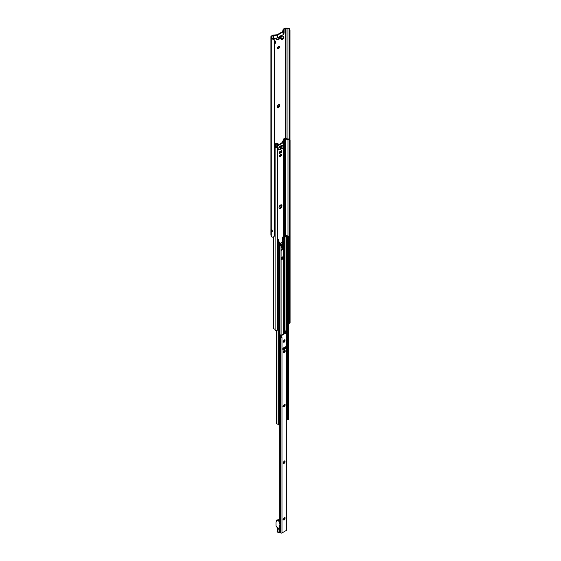 <?xml version="1.0" encoding="UTF-8"?>
<svg xmlns="http://www.w3.org/2000/svg" width="561" height="561" viewBox="0 0 561 561"><rect width="100%" height="100%" fill="white"/><g stroke="black" fill="none" stroke-linecap="round" stroke-linejoin="round"><path stroke-width="0.84" d="M278.565 104.746L279.602 104.837L279.602 106.218A1.69 0.975 -60 0 1 278.565 107.509A1.69 0.975 -60 0 1 277.527 107.417A1.69 0.975 -60 0 1 277.365 106.821A1.69 0.975 -60 0 1 277.527 106.036A1.69 0.975 -60 0 1 278.565 104.746A1.69 0.975 -60 0 1 279.602 104.837A1.69 0.975 -60 0 1 279.602 106.218L278.565 107.509L277.527 107.417L277.429 106.197M279.154 105.741L279.055 105.685A0.617 0.358 -60 0 1 278.999 105.664L279.602 106.218M278.593 104.746L279.602 104.837M278.565 107.509L277.527 107.417M277.422 106.948A0.617 0.358 -60 0 1 277.807 106.934M278.123 107.186L278.256 106.927A0.617 0.358 -60 0 1 278.873 106.162L279.112 105.734M278.999 105.664A0.617 0.358 -60 0 1 279.055 104.865L279.076 104.83M274.371 41.318A1.69 0.975 -60 0 1 274.638 41.128A1.69 0.975 -60 0 1 275.675 41.219A1.69 0.975 -60 0 1 275.675 42.601L274.301 43.716L274.638 43.891A1.69 0.975 -60 0 1 274.371 44.01M274.638 41.128L275.675 41.219L275.675 42.601A1.69 0.975 -60 0 1 274.638 43.891M275.227 42.124L275.128 42.068A0.617 0.358 -60 0 1 275.072 42.047L275.675 42.601M274.673 41.128L275.675 41.219M274.371 43.113A0.617 0.358 -60 0 1 274.946 42.545L275.185 42.117M275.072 42.047A0.617 0.358 -60 0 1 275.128 41.248L275.156 41.212M283.915 37.131L283.915 37.699A1.038 0.603 180 0 1 283.607 38.127L282.506 38.765A1.038 0.603 180 0 1 281.033 38.765L280.542 38.478L280.542 37.91L281.033 38.197A1.038 0.603 0 0 0 282.506 38.197L283.607 37.559A1.038 0.603 0 0 0 283.915 37.131A1.038 0.603 0 0 0 283.607 36.71L283.116 36.423A1.69 0.975 -60 0 1 283.494 36.64M283.473 38.204A1.69 0.975 -60 0 1 282.492 39.354A1.69 0.975 -60 0 1 281.454 39.263L281.356 38.863M282.449 38.793L282.492 39.354L281.454 39.263A1.69 0.975 -60 0 1 281.306 38.877M282.492 39.354L281.454 39.263M289.574 28.786L289.876 31.444L289.076 29.074L289.574 28.786A2.342 1.353 180 0 0 288.074 28.239L286.194 28.05A1.648 0.954 180 0 0 284.743 28.316L283.593 28.976A1.732 1.003 0 0 0 283.102 29.544L284.083 29.263A1.038 0.603 0 0 0 283.789 29.6L283.277 31.682A0.694 0.4 180 0 1 283.081 31.907L277.632 35.055A0.694 0.4 180 0 1 277.239 35.168L273.635 35.469A1.038 0.603 0 0 0 273.046 35.638L274.105 35.02L273.537 35.07A1.732 1.003 0 0 0 272.555 35.357L271.405 36.016A1.648 0.954 180 0 0 270.921 36.689A1.648 0.954 180 0 0 270.942 36.858L271.279 37.938A2.342 1.353 180 0 0 272.218 38.807L274.02 38.912L274.371 40.399L272.218 38.807M289.259 139.198L289.076 29.074A1.648 0.954 0 0 0 287.954 28.639L285.991 28.436A0.778 0.449 0 0 0 285.297 28.562L283.025 29.873L282.569 31.64L277.162 34.761L274.105 35.02L271.826 36.339A0.778 0.449 0 0 0 271.615 36.738L271.959 37.875A1.648 0.954 0 0 0 272.716 38.52M278.943 37.138A0.87 0.498 -120 0 0 279.371 37.594L280.542 38.267M284.083 29.263L284.083 32.096A1.038 0.603 0 0 0 283.789 32.433L283.277 34.516A0.694 0.4 180 0 1 283.081 34.747L281.496 35.659M280.97 36.107L281.636 36.605C282.029 37.328 281.482 37.349 279.988 36.668L280.844 35.897M280.542 37.91L279.252 36.816L277.632 37.889A0.694 0.4 180 0 1 277.239 38.008L273.635 38.302A1.038 0.603 0 0 0 273.046 38.471L273.046 35.638M280.914 35.855L281.461 35.539L283.116 36.423M276.755 39.621A2.083 1.199 120 0 0 277.52 39.424L278.628 38.793A2.083 1.199 120 0 0 279.637 37.741M280.128 38.029A2.083 1.199 -60 0 1 279.119 39.074L278.011 39.712A2.083 1.199 -60 0 1 276.973 39.817A2.083 1.199 -60 0 1 276.538 38.863L276.538 38.155A0.694 0.4 120 0 0 276.531 38.064M284.083 32.096L284.083 33.232L283.515 33.562M284.083 33.232L283.656 32.98M275.577 38.141L274.063 39.018M273.488 38.779L274.434 38.232M277.667 48.449A1.388 0.799 120 0 0 278.768 47.587A1.388 0.799 120 0 0 278.971 46.205M277.583 48.036A1.388 0.799 -60 0 1 278.186 46.64A1.388 0.799 -60 0 1 279.259 46.268A1.388 0.799 -60 0 1 279.259 47.867A1.388 0.799 -60 0 1 277.87 48.674A1.388 0.799 -60 0 1 277.583 48.036M272.373 231.42C272.043 229.421 271.776 229.267 271.573 230.957L272.373 231.42A2.342 1.353 180 0 1 271.573 230.957M270.942 234.891A1.648 0.954 0 0 0 270.921 235.052A1.648 0.954 0 0 0 270.942 235.22L271.279 236.307A2.342 1.353 0 0 0 272.218 237.17L273.516 237.008L274.371 235.929L274.371 40.399M274.371 235.929L274.02 236.7M289.876 139.619L289.876 31.444M280.198 156.07L280.381 154.38M280.381 152.41L280.64 151.498L280.612 152.276M279.462 206.132L279.96 205.845M281.313 151.154L280.809 152.038M280.563 154.268L280.563 155.656M279.196 208.229L280.381 207.787M280.248 205.2L280.248 205.782M280.149 205.95L279.308 206.434M274.371 152.683A0.87 0.435 65.9 0 1 274.848 153.742L275.051 153.651A0.87 0.435 -114.1 0 0 274.518 152.543L274.371 152.613M274.757 157.178A0.87 0.435 -114.1 0 0 274.876 157.164A0.87 0.435 -114.1 0 0 275.051 156.764L275.051 153.651M275.051 156.764L274.848 153.742M274.848 156.856A0.87 0.435 65.9 0 1 274.673 157.255A0.87 0.435 65.9 0 1 274.371 157.206M274.371 157.781A0.87 0.435 65.9 0 1 274.848 158.84L275.051 158.749A0.87 0.435 -114.1 0 0 274.518 157.648L274.371 157.711M274.757 162.283A0.87 0.435 -114.1 0 0 274.876 162.262A0.87 0.435 -114.1 0 0 275.051 161.87L275.051 158.749M275.051 161.87L274.848 158.84M274.848 161.961A0.87 0.435 65.9 0 1 274.673 162.353A0.87 0.435 65.9 0 1 274.371 162.311M274.371 162.886A0.87 0.435 65.9 0 1 274.848 163.945L275.051 163.854A0.87 0.435 -114.1 0 0 274.518 162.746L274.371 162.816M274.757 167.381A0.87 0.435 -114.1 0 0 274.876 167.367A0.87 0.435 -114.1 0 0 275.051 166.968L275.051 163.854M275.051 166.968L274.848 163.945M274.848 167.059A0.87 0.435 65.9 0 1 274.673 167.459A0.87 0.435 65.9 0 1 274.371 167.409M274.371 167.984A0.87 0.435 65.9 0 1 274.848 169.043L275.051 168.952A0.87 0.435 -114.1 0 0 274.518 167.844L274.371 167.914M274.757 172.486A0.87 0.435 -114.1 0 0 274.876 172.465A0.87 0.435 -114.1 0 0 275.051 172.066L275.051 168.952M275.051 172.066L274.848 169.043M274.848 172.164A0.87 0.435 65.9 0 1 274.673 172.557A0.87 0.435 65.9 0 1 274.371 172.508M274.371 173.083A0.87 0.435 65.9 0 1 274.848 174.141L275.051 174.05A0.87 0.435 -114.1 0 0 274.518 172.949L274.371 173.012M274.757 177.585A0.87 0.435 -114.1 0 0 274.876 177.564A0.87 0.435 -114.1 0 0 275.051 177.171L275.051 174.05M275.051 177.171L274.848 174.141M274.848 177.262A0.87 0.435 65.9 0 1 274.673 177.655A0.87 0.435 65.9 0 1 274.371 177.613M274.371 178.188A0.87 0.435 65.9 0 1 274.848 179.247L275.051 179.155A0.87 0.435 -114.1 0 0 274.518 178.047L274.371 178.118M274.757 182.683A0.87 0.435 -114.1 0 0 274.876 182.669A0.87 0.435 -114.1 0 0 275.051 182.269L275.051 179.155M275.051 182.269L274.848 179.247M274.848 182.36A0.87 0.435 65.9 0 1 274.673 182.76A0.87 0.435 65.9 0 1 274.371 182.711M274.371 183.286A0.87 0.435 65.9 0 1 274.848 184.345L275.051 184.253A0.87 0.435 -114.1 0 0 274.518 183.152L274.371 183.216M274.757 187.788A0.87 0.435 -114.1 0 0 274.876 187.767A0.87 0.435 -114.1 0 0 275.051 187.374L275.051 184.253M275.051 187.374L274.848 184.345M274.848 187.465A0.87 0.435 65.9 0 1 274.673 187.858A0.87 0.435 65.9 0 1 274.371 187.816M274.371 188.384A0.87 0.435 65.9 0 1 274.848 189.45L275.051 189.352A0.87 0.435 -114.1 0 0 274.518 188.251L274.371 188.321M274.757 192.886A0.87 0.435 -114.1 0 0 274.876 192.865A0.87 0.435 -114.1 0 0 275.051 192.472L275.051 189.352M275.051 192.472L274.848 189.45M274.848 192.563A0.87 0.435 65.9 0 1 274.673 192.963A0.87 0.435 65.9 0 1 274.371 192.914M274.371 193.489A0.87 0.435 65.9 0 1 274.848 194.548L275.051 194.457A0.87 0.435 -114.1 0 0 274.518 193.349L274.371 193.419M274.757 197.991A0.87 0.435 -114.1 0 0 274.876 197.97A0.87 0.435 -114.1 0 0 275.051 197.57L275.051 194.457M275.051 197.57L274.848 194.548M274.848 197.661A0.87 0.435 65.9 0 1 274.673 198.061A0.87 0.435 65.9 0 1 274.371 198.012M274.371 198.587A0.87 0.435 65.9 0 1 274.848 199.646L275.051 199.555A0.87 0.435 -114.1 0 0 274.518 198.454L274.371 198.517M274.757 203.089A0.87 0.435 -114.1 0 0 274.876 203.068A0.87 0.435 -114.1 0 0 275.051 202.675L275.051 199.555M275.051 202.675L274.848 199.646M274.848 202.766A0.87 0.435 65.9 0 1 274.673 203.159A0.87 0.435 65.9 0 1 274.371 203.117M274.371 203.692A0.87 0.435 65.9 0 1 274.848 204.751L275.051 204.66A0.87 0.435 -114.1 0 0 274.518 203.552L274.371 203.622M274.757 208.187A0.87 0.435 -114.1 0 0 274.876 208.173A0.87 0.435 -114.1 0 0 275.051 207.773L275.051 204.66M275.051 207.773L274.848 204.751M274.848 207.865A0.87 0.435 65.9 0 1 274.673 208.264A0.87 0.435 65.9 0 1 274.371 208.215M274.371 208.79A0.87 0.435 65.9 0 1 274.848 209.849L275.051 209.758A0.87 0.435 -114.1 0 0 274.518 208.65L274.371 208.72M274.757 213.292A0.87 0.435 -114.1 0 0 274.876 213.271A0.87 0.435 -114.1 0 0 275.051 212.878L275.051 209.758M275.051 212.878L274.848 209.849M274.848 212.97A0.87 0.435 65.9 0 1 274.673 213.362A0.87 0.435 65.9 0 1 274.371 213.313M274.371 213.888A0.87 0.435 65.9 0 1 274.848 214.954L275.051 214.856A0.87 0.435 -114.1 0 0 274.518 213.755L274.371 213.818M274.757 218.39A0.87 0.435 -114.1 0 0 274.876 218.369A0.87 0.435 -114.1 0 0 275.051 217.977L275.051 214.856M275.051 217.977L274.848 214.954M274.848 218.068A0.87 0.435 65.9 0 1 274.673 218.46A0.87 0.435 65.9 0 1 274.371 218.418M274.371 218.993A0.87 0.435 65.9 0 1 274.848 220.052L275.051 219.961A0.87 0.435 -114.1 0 0 274.518 218.853L274.371 218.923M274.757 223.488A0.87 0.435 -114.1 0 0 274.876 223.474A0.87 0.435 -114.1 0 0 275.051 223.075L275.051 219.961M275.051 223.075L274.848 220.052M274.848 223.166A0.87 0.435 65.9 0 1 274.673 223.566A0.87 0.435 65.9 0 1 274.371 223.516M274.371 224.091A0.87 0.435 65.9 0 1 274.848 225.15L275.051 225.059A0.87 0.435 -114.1 0 0 274.518 223.958L274.371 224.021M274.757 228.593A0.87 0.435 -114.1 0 0 274.876 228.572A0.87 0.435 -114.1 0 0 275.051 228.18L274.848 225.15M275.051 228.18L275.051 225.059M274.848 228.271A0.87 0.435 65.9 0 1 274.673 228.664A0.87 0.435 65.9 0 1 274.371 228.622M274.371 229.19A0.87 0.435 65.9 0 1 274.848 230.255L275.051 230.164A0.87 0.435 -114.1 0 0 274.518 229.056L274.371 229.126M274.757 233.692A0.87 0.435 -114.1 0 0 274.876 233.678A0.87 0.435 -114.1 0 0 275.051 233.278L274.848 230.255M275.051 233.278L275.051 230.164M274.848 233.369A0.87 0.435 65.9 0 1 274.673 233.769A0.87 0.435 65.9 0 1 274.371 233.72M279.238 208.299A2.083 1.199 120 0 0 281.005 207.002A2.083 1.199 120 0 0 281.243 204.821M279.041 207.57A2.083 1.199 -60 0 1 279.953 205.473A2.083 1.199 -60 0 1 281.559 204.912A2.083 1.199 -60 0 1 281.559 207.318A2.083 1.199 -60 0 1 279.476 208.524A2.083 1.199 -60 0 1 279.041 207.57M274.371 144.31L274.82 144.051A1.564 0.905 180 0 1 275.521 143.819L276.811 143.616A1.304 0.75 180 0 1 278.067 143.812L278.747 144.205L278.747 145.341L278.193 145.657L278.193 144.528L276.952 144.058A1.564 0.905 180 0 1 276.797 144.086L275.724 144.254A0.778 0.449 0 0 0 275.374 144.366L274.371 144.948M278.193 145.657L276.952 145.194L276.952 144.058M278.747 144.205L278.193 144.528M283.13 141.106A1.304 0.75 180 0 0 283.081 141.295A1.304 0.75 180 0 0 283.249 141.667A1.304 0.75 0 0 0 283.466 141.828L284.7 141.905L284.7 140.769L284.147 141.091L283.466 140.692A1.304 0.75 180 0 1 283.081 140.166A1.304 0.75 180 0 1 283.13 139.97L283.473 139.226A1.564 0.905 180 0 1 283.873 138.819L285.318 137.992L286.166 138.153A1.683 0.975 0 0 0 287.947 138.981A1.992 1.15 180 0 1 290.079 140.131A1.992 1.15 180 0 1 290.072 140.229L289.287 140.257A1.213 0.701 0 0 0 289.301 140.131A1.213 0.701 0 0 0 288.003 139.43A2.461 1.424 180 0 1 285.563 138.567L284.427 139.142A0.778 0.449 0 0 0 284.224 139.345L283.936 139.962A1.564 0.905 180 0 1 283.887 140.054L284.7 140.769M284.147 142.221L284.147 141.091M274.371 145.019L274.378 145.019A2.461 1.424 180 0 1 275.886 146.33A2.461 1.424 180 0 1 275.879 146.435A1.213 0.701 0 0 0 275.872 146.484A1.213 0.701 0 0 0 277.309 147.171L277.267 147.627A1.992 1.15 180 0 1 275.1 146.484A1.992 1.15 180 0 1 275.1 146.4A1.683 0.975 0 0 0 275.107 146.33A1.683 0.975 0 0 0 274.371 145.53M281.313 148.448L279.35 147.529A0.954 0.554 60 0 1 279.224 147.445L279.224 146.68L281.496 147.915L281.313 148.665A0.87 0.498 180 0 0 282.541 148.665L283.887 147.88A0.87 0.498 180 0 0 284.147 147.529L284.147 146.891A0.87 0.498 0 0 0 283.887 146.533L282.232 145.79L283.095 145.509L283.095 146.288M281.18 145.839L281.839 146.344C282.52 147.22 281.945 147.255 280.1 146.456L281.033 145.636M283.249 141.667L282.66 142.431A0.694 0.4 -60 0 1 282.169 143.279L278.859 145.194A0.694 0.4 -60 0 1 278.747 145.243M279.532 155.993A1.388 0.799 -60 0 1 280.142 154.598A1.388 0.799 -60 0 1 281.208 154.226A1.388 0.799 -60 0 1 281.208 155.832A1.388 0.799 -60 0 1 279.82 156.631A1.388 0.799 -60 0 1 279.532 155.993M281.377 152.473L279.659 153.462L279.168 153.181L279.168 152.024A0.954 0.554 60 0 1 279.168 152.045L281.867 150.467L281.867 151.617L281.313 151.302A0.694 0.4 -60 0 1 280.823 152.15L281.377 152.473A0.694 0.4 120 0 0 281.867 151.617M279.168 153.181A0.694 0.4 120 0 0 279.659 153.462M281.496 148.742A0.87 0.498 -60 0 1 281.187 149.016L279.841 149.794A0.87 0.498 -60 0 1 279.406 149.836A0.87 0.498 -60 0 1 279.224 149.443L277.94 150.187L277.94 148.483L279.224 147.445M282.414 145.685L281.804 145.194L281.061 145.622M279.841 147.809L279.841 147.171M280.023 147.704L280.023 147.066M281.313 148.027A0.87 0.498 0 0 0 282.541 148.027L282.541 148.665M282.541 148.027L283.887 147.248A0.87 0.498 0 0 0 284.147 146.891M277.94 149.549L278.677 149.121L279.224 149.443M279.231 149.506A0.87 0.498 120 0 0 279.287 149.478L280.64 148.7A0.87 0.498 120 0 0 281.04 148.293M278.747 144.619L281.622 142.957A0.694 0.4 120 0 0 282.113 142.108L282.113 141.681L282.66 142.003M282.113 141.681L282.982 141.183A0.778 0.449 -0 0 0 283.081 141.113M279.602 156.372A1.388 0.799 120 0 0 280.654 155.509A1.388 0.799 120 0 0 280.879 154.163M279.168 153.111L280.823 152.15M279.168 152.347L281.664 150.909A0.954 0.554 -120 0 0 281.867 150.467M275.1 146.561L275.1 329.889A1.992 1.15 180 0 0 275.1 329.966A1.992 1.15 180 0 0 275.542 330.688L276.601 330.667L277.267 329.7L277.267 147.627M277.267 329.7L276.896 330.443M277.309 330.254L276.601 330.667M288.571 322.975A1.213 0.701 0 0 1 288.789 323.045L289.287 323.346L289.918 322.393L289.918 140.32M289.918 322.393L290.023 322.919L289.308 323.332L289.287 321.348M289.287 318.788L289.287 316.811M289.287 314.251L289.287 312.274M289.287 309.721L289.287 307.744M289.287 305.184L289.287 303.206M289.287 300.647L289.287 298.676M289.287 296.117L289.287 294.139M289.287 291.58L289.287 289.609M289.287 287.05L289.287 285.072M289.287 282.513L289.287 280.542M289.287 277.983L289.287 276.005M289.287 273.445L289.287 271.468M289.287 268.915L289.287 266.938M289.287 264.378L289.287 262.401M289.287 259.841L289.287 257.871M289.287 255.311L289.287 253.334M289.287 250.774L289.287 248.804M289.287 246.244L289.287 244.266M289.287 241.707L289.287 239.729M289.287 237.177L289.287 140.257M290.072 322.302L290.072 140.229M277.422 329.602L277.422 147.536M275.1 329.714A1.683 0.975 0 0 0 273.663 328.858L273.235 328.571L273.235 237.142M282.26 247.555L282.386 247.625A0.975 0.561 120 0 0 282.26 248.151L282.141 248.93L282.141 248.081A0.975 0.561 -60 0 1 282.26 247.555L282.372 246.272M282.625 249.14L282.625 246.721L282.386 247.625M282.4 246.819L282.604 249.154M282.702 242.492L282.702 237.1L282.828 242.408M278.775 241.868L278.775 239.505L277.422 240.15M282.702 237.1L284.813 235.978A0.694 0.4 0 0 0 285.542 235.585L286.306 235.304L288.564 236.532A0.87 0.54 55.6 0 1 289.231 237.569L289.343 237.492A0.87 0.54 -124.4 0 0 288.677 236.462M281.615 257.59L282.064 257.443L282.064 258.579M281.966 258.747L281.278 259.147M278.775 239.505L277.422 240.29M288.564 236.532L285.717 235.571A0.87 0.498 180 0 1 285.717 235.606A0.87 0.498 180 0 1 285.654 235.788L285.654 235.76A0.87 0.498 180 0 1 284.799 236.076L282.828 237.17M281.945 258.509L281.945 257.401M281.236 259.028L281.846 258.677M289.104 239.898A0.87 0.54 -124.4 0 0 289.343 239.47L289.231 237.569M289.343 239.47L289.343 237.492M289.231 239.547A0.87 0.54 55.6 0 1 288.571 239.94M277.492 242.913A0.87 0.456 64.1 0 1 278.053 244.007L278.186 243.944A0.87 0.456 -115.9 0 0 277.625 242.85L277.422 242.871M277.933 246.342A0.87 0.456 -115.9 0 0 278.004 246.321A0.87 0.456 -115.9 0 0 278.186 245.928L278.053 244.007M278.186 245.928L278.186 243.944M277.422 246.265L277.492 246.314A0.87 0.456 64.1 0 0 277.87 246.391L278.004 246.321M278.053 245.991A0.87 0.456 64.1 0 1 277.87 246.391M288.571 241.076A0.87 0.54 55.6 0 1 289.231 242.1L289.343 242.022A0.87 0.54 -124.4 0 0 288.677 240.992L288.571 241.062M289.104 244.435A0.87 0.54 -124.4 0 0 289.343 244.007L289.343 242.022M289.343 244.007L289.231 242.1M289.231 244.084A0.87 0.54 55.6 0 1 288.571 244.477M277.492 247.45A0.87 0.456 64.1 0 1 278.053 248.544L278.186 248.474A0.87 0.456 -115.9 0 0 277.625 247.387L277.422 247.401M277.933 250.879A0.87 0.456 -115.9 0 0 278.004 250.858A0.87 0.456 -115.9 0 0 278.186 250.458L278.186 248.474M278.186 250.458L278.053 250.522A0.87 0.456 64.1 0 1 277.87 250.921A0.87 0.456 64.1 0 1 277.492 250.851L277.422 250.802M288.571 245.606A0.87 0.54 55.6 0 1 289.231 246.637L289.343 246.56A0.87 0.54 -124.4 0 0 288.677 245.529L288.571 245.599M289.104 248.965A0.87 0.54 -124.4 0 0 289.343 248.544L289.343 246.56M289.343 248.544L289.231 246.637M289.231 248.614A0.87 0.54 55.6 0 1 288.571 249.007M277.492 251.98A0.87 0.456 64.1 0 1 278.053 253.074L278.186 253.011A0.87 0.456 -115.9 0 0 277.625 251.917L277.422 251.938M277.933 255.416A0.87 0.456 -115.9 0 0 278.004 255.388A0.87 0.456 -115.9 0 0 278.186 254.996L278.186 253.011M278.186 254.996L278.053 255.059A0.87 0.456 64.1 0 1 277.87 255.458A0.87 0.456 64.1 0 1 277.492 255.381L277.422 255.339M288.571 250.143A0.87 0.54 55.6 0 1 289.231 251.167L289.343 251.09A0.87 0.54 -124.4 0 0 288.677 250.059L288.571 250.129M289.104 253.502A0.87 0.54 -124.4 0 0 289.343 253.074L289.343 251.09M289.343 253.074L289.231 251.167M289.231 253.151A0.87 0.54 55.6 0 1 288.571 253.544M277.492 256.517A0.87 0.456 64.1 0 1 278.053 257.611L278.186 257.541A0.87 0.456 -115.9 0 0 277.625 256.454L277.422 256.468M277.933 259.946A0.87 0.456 -115.9 0 0 278.004 259.925A0.87 0.456 -115.9 0 0 278.186 259.526L278.186 257.541M278.186 259.526L278.053 259.596A0.87 0.456 64.1 0 1 277.87 259.988A0.87 0.456 64.1 0 1 277.492 259.918L277.422 259.869M288.571 254.673A0.87 0.54 55.6 0 1 289.231 255.704L289.343 255.627A0.87 0.54 -124.4 0 0 288.677 254.596L288.571 254.666M289.104 258.032A0.87 0.54 -124.4 0 0 289.343 257.611L289.343 255.627M289.343 257.611L289.231 255.704M289.231 257.688A0.87 0.54 55.6 0 1 288.571 258.074M277.492 261.054A0.87 0.456 64.1 0 1 278.053 262.141L278.186 262.078A0.87 0.456 -115.9 0 0 277.625 260.984L277.422 261.005M277.933 264.483A0.87 0.456 -115.9 0 0 278.004 264.462A0.87 0.456 -115.9 0 0 278.186 264.063L278.186 262.078M278.186 264.063L278.053 264.126A0.87 0.456 64.1 0 1 277.87 264.526A0.87 0.456 64.1 0 1 277.492 264.455L277.422 264.406M288.571 259.21A0.87 0.54 55.6 0 1 289.231 260.234L289.343 260.157A0.87 0.54 -124.4 0 0 288.677 259.126L288.571 259.196M289.104 262.569A0.87 0.54 -124.4 0 0 289.343 262.141L289.343 260.157M289.343 262.141L289.231 260.234M289.231 262.218A0.87 0.54 55.6 0 1 288.571 262.611M277.492 265.584A0.87 0.456 64.1 0 1 278.053 266.678L278.186 266.615A0.87 0.456 -115.9 0 0 277.625 265.521L277.422 265.535M277.933 269.014A0.87 0.456 -115.9 0 0 278.004 268.992A0.87 0.456 -115.9 0 0 278.186 268.593L278.186 266.615M278.186 268.593L278.053 268.663A0.87 0.456 64.1 0 1 277.87 269.056A0.87 0.456 64.1 0 1 277.492 268.985L277.422 268.936M288.571 263.74A0.87 0.54 55.6 0 1 289.231 264.771L289.343 264.694A0.87 0.54 -124.4 0 0 288.677 263.663L288.571 263.733M289.104 267.106A0.87 0.54 -124.4 0 0 289.343 266.678L289.343 264.694M289.343 266.678L289.231 264.771M289.231 266.755A0.87 0.54 55.6 0 1 288.571 267.141M277.492 270.122A0.87 0.456 64.1 0 1 278.053 271.208L278.186 271.145A0.87 0.456 -115.9 0 0 277.625 270.058L277.422 270.072M277.933 273.551A0.87 0.456 -115.9 0 0 278.004 273.53A0.87 0.456 -115.9 0 0 278.186 273.13L278.186 271.145M278.186 273.13L278.053 273.193A0.87 0.456 64.1 0 1 277.87 273.593A0.87 0.456 64.1 0 1 277.492 273.523L277.422 273.473M288.571 268.277A0.87 0.54 55.6 0 1 289.231 269.301L289.343 269.231A0.87 0.54 -124.4 0 0 288.677 268.193L288.571 268.27M289.104 271.636A0.87 0.54 -124.4 0 0 289.343 271.208L289.343 269.231M289.343 271.208L289.231 269.301M289.231 271.286A0.87 0.54 55.6 0 1 288.571 271.678M277.492 274.652A0.87 0.456 64.1 0 1 278.053 275.746L278.186 275.682A0.87 0.456 -115.9 0 0 277.625 274.588L277.422 274.602M277.933 278.081A0.87 0.456 -115.9 0 0 278.004 278.06A0.87 0.456 -115.9 0 0 278.186 277.667L278.186 275.682M278.186 277.667L278.053 277.73A0.87 0.456 64.1 0 1 277.87 278.123A0.87 0.456 64.1 0 1 277.492 278.053L277.422 278.004M288.571 272.814A0.87 0.54 55.6 0 1 289.231 273.838L289.343 273.761A0.87 0.54 -124.4 0 0 288.677 272.73L288.571 272.8M289.104 276.173A0.87 0.54 -124.4 0 0 289.343 275.746L289.343 273.761M289.343 275.746L289.231 273.838M289.231 275.823A0.87 0.54 55.6 0 1 288.571 276.208M277.492 279.189A0.87 0.456 64.1 0 1 278.053 280.276L278.186 280.212A0.87 0.456 -115.9 0 0 277.625 279.126L277.422 279.14M277.933 282.618A0.87 0.456 -115.9 0 0 278.004 282.597A0.87 0.456 -115.9 0 0 278.186 282.197L278.186 280.212M278.186 282.197L278.053 282.26A0.87 0.456 64.1 0 1 277.87 282.66A0.87 0.456 64.1 0 1 277.492 282.59L277.422 282.541M288.571 277.344A0.87 0.54 55.6 0 1 289.231 278.375L289.343 278.298A0.87 0.54 -124.4 0 0 288.677 277.267L288.571 277.337M289.104 280.703A0.87 0.54 -124.4 0 0 289.343 280.283L289.343 278.298M289.343 280.283L289.231 278.375M289.231 280.353A0.87 0.54 55.6 0 1 288.571 280.745M277.492 283.719A0.87 0.456 64.1 0 1 278.053 284.813L278.186 284.75A0.87 0.456 -115.9 0 0 277.625 283.656L277.422 283.677M277.933 287.148A0.87 0.456 -115.9 0 0 278.004 287.127A0.87 0.456 -115.9 0 0 278.186 286.734L278.186 284.75M278.186 286.734L278.053 286.797A0.87 0.456 64.1 0 1 277.87 287.197A0.87 0.456 64.1 0 1 277.492 287.12L277.422 287.078M288.571 281.881A0.87 0.54 55.6 0 1 289.231 282.905L289.343 282.828A0.87 0.54 -124.4 0 0 288.677 281.797L288.571 281.867M289.104 285.24A0.87 0.54 -124.4 0 0 289.343 284.813L289.343 282.828M289.343 284.813L289.231 282.905M289.231 284.89A0.87 0.54 55.6 0 1 288.571 285.283M277.492 288.256A0.87 0.456 64.1 0 1 278.053 289.35L278.186 289.28A0.87 0.456 -115.9 0 0 277.625 288.193L277.422 288.207M277.933 291.685A0.87 0.456 -115.9 0 0 278.004 291.664A0.87 0.456 -115.9 0 0 278.186 291.264L278.186 289.28M278.186 291.264L278.053 291.327A0.87 0.456 64.1 0 1 277.87 291.727A0.87 0.456 64.1 0 1 277.492 291.657L277.422 291.608M288.571 286.412A0.87 0.54 55.6 0 1 289.231 287.442L289.343 287.365A0.87 0.54 -124.4 0 0 288.677 286.334L288.571 286.405M289.104 289.771A0.87 0.54 -124.4 0 0 289.343 289.35L289.343 287.365M289.343 289.35L289.231 287.442M289.231 289.427A0.87 0.54 55.6 0 1 288.571 289.813M277.492 292.793A0.87 0.456 64.1 0 1 278.053 293.88L278.186 293.817A0.87 0.456 -115.9 0 0 277.625 292.723L277.422 292.744M277.933 296.222A0.87 0.456 -115.9 0 0 278.004 296.194A0.87 0.456 -115.9 0 0 278.186 295.801L278.186 293.817M278.186 295.801L278.053 295.864A0.87 0.456 64.1 0 1 277.87 296.264A0.87 0.456 64.1 0 1 277.492 296.187L277.422 296.145M288.571 290.949A0.87 0.54 55.6 0 1 289.231 291.972L289.343 291.895A0.87 0.54 -124.4 0 0 288.677 290.864L288.571 290.935M289.104 294.308A0.87 0.54 -124.4 0 0 289.343 293.88L289.343 291.895M289.343 293.88L289.231 291.972M289.231 293.957A0.87 0.54 55.6 0 1 288.571 294.35M277.492 297.323A0.87 0.456 64.1 0 1 278.053 298.417L278.186 298.354A0.87 0.456 -115.9 0 0 277.625 297.26L277.422 297.274M277.933 300.752A0.87 0.456 -115.9 0 0 278.004 300.731A0.87 0.456 -115.9 0 0 278.186 300.331L278.186 298.354M278.186 300.331L278.053 300.401A0.87 0.456 64.1 0 1 277.87 300.794A0.87 0.456 64.1 0 1 277.492 300.724L277.422 300.675M288.571 295.479A0.87 0.54 55.6 0 1 289.231 296.51L289.343 296.432A0.87 0.54 -124.4 0 0 288.677 295.402L288.571 295.472M289.104 298.838A0.87 0.54 -124.4 0 0 289.343 298.417L289.343 296.432M289.343 298.417L289.231 296.51M289.231 298.494A0.87 0.54 55.6 0 1 288.571 298.88M277.492 301.86A0.87 0.456 64.1 0 1 278.053 302.947L278.186 302.884A0.87 0.456 -115.9 0 0 277.625 301.79L277.422 301.811M277.933 305.289A0.87 0.456 -115.9 0 0 278.004 305.268A0.87 0.456 -115.9 0 0 278.186 304.868L278.186 302.884M278.186 304.868L278.053 304.932A0.87 0.456 64.1 0 1 277.87 305.331A0.87 0.456 64.1 0 1 277.492 305.261L277.422 305.212M288.571 300.016A0.87 0.54 55.6 0 1 289.231 301.04L289.343 300.962A0.87 0.54 -124.4 0 0 288.677 299.932L288.571 300.002M289.104 303.375A0.87 0.54 -124.4 0 0 289.343 302.947L289.343 300.962M289.343 302.947L289.231 301.04M289.231 303.024A0.87 0.54 55.6 0 1 288.571 303.417M277.492 306.39A0.87 0.456 64.1 0 1 278.053 307.484L278.186 307.421A0.87 0.456 -115.9 0 0 277.625 306.327L277.422 306.341M277.933 309.819A0.87 0.456 -115.9 0 0 278.004 309.798A0.87 0.456 -115.9 0 0 278.186 309.406L278.186 307.421M278.186 309.406L278.053 309.469A0.87 0.456 64.1 0 1 277.87 309.861A0.87 0.456 64.1 0 1 277.492 309.791L277.422 309.742M288.571 304.546A0.87 0.54 55.6 0 1 289.231 305.577L289.343 305.5A0.87 0.54 -124.4 0 0 288.677 304.469L288.571 304.539M289.104 307.912A0.87 0.54 -124.4 0 0 289.343 307.484L289.343 305.5M289.343 307.484L289.231 305.577M289.231 307.561A0.87 0.54 55.6 0 1 288.571 307.947M277.492 310.927A0.87 0.456 64.1 0 1 278.053 312.014L278.186 311.951A0.87 0.456 -115.9 0 0 277.625 310.864L277.422 310.878M277.933 314.356A0.87 0.456 -115.9 0 0 278.004 314.335A0.87 0.456 -115.9 0 0 278.186 313.936L278.186 311.951M278.186 313.936L278.053 313.999A0.87 0.456 64.1 0 1 277.87 314.398A0.87 0.456 64.1 0 1 277.492 314.328L277.422 314.279M288.571 309.083A0.87 0.54 55.6 0 1 289.231 310.107L289.343 310.037A0.87 0.54 -124.4 0 0 288.677 309.006L288.571 309.076M289.104 312.442A0.87 0.54 -124.4 0 0 289.343 312.014L289.343 310.037M289.343 312.014L289.231 310.107M289.231 312.091A0.87 0.54 55.6 0 1 288.571 312.484M277.492 315.457A0.87 0.456 64.1 0 1 278.053 316.551L278.186 316.488A0.87 0.456 -115.9 0 0 277.625 315.394L277.422 315.415M277.933 318.886A0.87 0.456 -115.9 0 0 278.004 318.865A0.87 0.456 -115.9 0 0 278.186 318.473L278.186 316.488M278.186 318.473L278.053 318.536A0.87 0.456 64.1 0 1 277.87 318.936A0.87 0.456 64.1 0 1 277.492 318.858L277.422 318.809M288.571 313.62A0.87 0.54 55.6 0 1 289.231 314.644L289.343 314.567A0.87 0.54 -124.4 0 0 288.677 313.536L288.571 313.606M289.104 316.979A0.87 0.54 -124.4 0 0 289.343 316.551L289.343 314.567M289.343 316.551L289.231 316.628A0.87 0.54 55.6 0 1 288.571 317.014M277.492 319.994A0.87 0.456 64.1 0 1 278.053 321.088L278.186 321.018A0.87 0.456 -115.9 0 0 277.625 319.931L277.422 319.945M277.933 323.424A0.87 0.456 -115.9 0 0 278.004 323.402A0.87 0.456 -115.9 0 0 278.186 323.003L278.053 321.088M278.186 323.003L278.186 321.018M277.422 323.346L277.492 323.395A0.87 0.456 64.1 0 0 277.87 323.466L278.004 323.402M278.053 323.066A0.87 0.456 64.1 0 1 277.87 323.466M288.571 318.15A0.87 0.54 55.6 0 1 289.231 319.181L289.343 319.104A0.87 0.54 -124.4 0 0 288.677 318.073L288.571 318.143M289.104 321.509A0.87 0.54 -124.4 0 0 289.343 321.088L289.343 319.104M289.343 321.088L289.231 319.181M289.231 321.158A0.87 0.54 55.6 0 1 288.571 321.551M277.492 324.524A0.87 0.456 64.1 0 1 278.053 325.618L278.186 325.555A0.87 0.456 -115.9 0 0 277.625 324.461L277.422 324.482M277.933 327.961A0.87 0.456 -115.9 0 0 278.004 327.933A0.87 0.456 -115.9 0 0 278.186 327.54L278.053 325.618M278.186 327.54L278.186 325.555M277.422 327.883L277.492 327.926A0.87 0.456 64.1 0 0 277.87 328.003L278.004 327.933M278.053 327.603A0.87 0.456 64.1 0 1 277.87 328.003M278.053 250.522L278.053 248.544M278.053 255.059L278.053 253.074M278.053 259.596L278.053 257.611M278.053 264.126L278.053 262.141M278.053 268.663L278.053 266.678M278.053 273.193L278.053 271.208M278.053 277.73L278.053 275.746M278.053 282.26L278.053 280.276M278.053 286.797L278.053 284.813M278.053 291.327L278.053 289.35M278.053 295.864L278.053 293.88M278.053 300.401L278.053 298.417M278.053 304.932L278.053 302.947M278.053 309.469L278.053 307.484M278.053 313.999L278.053 312.014M278.053 318.536L278.053 316.551M289.231 316.628L289.231 314.644M281.334 259.238A1.388 0.799 120 0 0 282.513 258.376A1.388 0.799 120 0 0 282.674 256.917M281.208 258.754A1.388 0.799 -60 0 1 281.811 257.352A1.388 0.799 -60 0 1 282.884 256.98A1.388 0.799 -60 0 1 282.884 258.586A1.388 0.799 -60 0 1 281.496 259.385A1.388 0.799 -60 0 1 281.208 258.754M283.55 243.755L283.593 243.839A1.213 0.701 180 0 1 283.635 244.021A1.213 0.701 180 0 1 283.277 244.519L282.372 244.617L283.151 244.077A0.87 0.498 0 0 1 282.611 244.245L282.05 244.28A1.564 0.905 180 0 0 280.682 245.073L280.619 245.395A0.87 0.498 0 0 1 280.339 245.704A0.87 0.498 180 0 1 279.967 245.816L279.75 245.851M282.737 244.827L282.737 246.461A0.954 0.554 120 0 0 282.933 246.896A0.954 0.554 120 0 0 283.277 246.91L283.277 249.021A0.694 0.4 -60 0 1 282.926 249.4L281.454 250.248A0.694 0.4 -60 0 1 281.096 250.276L281.096 248.172A0.954 0.554 120 0 0 281.636 247.099L281.454 246.917M280.339 245.704L281.264 245.255L281.636 245.466L281.096 245.781A1.213 0.701 180 0 1 279.925 245.963L279.75 245.935M280.963 250.087A0.694 0.4 120 0 0 281.082 250.038L282.555 249.189A0.694 0.4 120 0 0 283.046 248.334L283.046 246.938M282.793 246.728A0.954 0.554 -60 0 1 282.569 246.686A0.954 0.554 -60 0 1 282.372 246.244L282.555 245.858M282.737 245.963L282.372 244.617M279.75 244.126L280.184 243.544A1.213 0.701 0 0 1 280.528 243.13L281.145 242.773A1.213 0.701 0 0 1 281.86 242.576L283.039 241.924A0.87 0.498 0 0 1 283.27 241.693L283.291 241.679A0.694 0.4 120 0 0 283.782 240.83L283.782 239.694A0.694 0.4 120 0 0 283.663 239.393L283.663 237.359L284.252 236.588A0.954 0.554 180 0 1 285.17 236.447L286.285 236.623A1.564 0.905 180 0 1 287.442 237.492A1.564 0.905 180 0 1 287.442 237.527L288.074 237.163A1.732 1.003 180 0 1 286.538 236.202L287.057 236.167A1.213 0.701 0 0 0 288.263 236.868L288.396 236.903A0.61 0.351 180 0 1 288.396 237.401L286.923 237.471A1.038 0.603 0 0 0 286.152 236.91L284.399 236.931L284.027 239.603A0.694 0.4 -60 0 1 284.154 239.905L284.154 241.041A0.694 0.4 -60 0 1 283.663 241.889L283.543 243.418L283.635 241.903M286.797 419.193A1.038 0.603 180 0 1 286.923 419.453L288.396 419.383A0.61 0.351 0 0 0 288.571 419.137L288.571 237.149M279.75 244.435L279.967 244.4A0.87 0.498 0 0 0 280.619 243.979L280.682 243.656A1.564 0.905 180 0 1 282.05 242.864L282.611 242.829A0.87 0.498 0 0 0 283.347 242.45L283.543 241.994M283.473 243.579L283.347 243.867A0.87 0.498 180 0 1 283.151 244.077M281.636 247.029L281.636 245.466M278.628 241.819L278.522 240.445L277.898 240.767L278.221 241.489A1.038 0.603 0 0 0 279.189 241.931L279.75 242.268L279.069 242.78A0.61 0.351 180 0 1 278.214 242.78L278.151 242.71A1.213 0.701 0 0 0 277.422 242.072M277.891 240.262L278.263 240.473L277.667 240.389A0.954 0.554 180 0 0 277.422 240.634M282.737 246.391L282.372 246.174M283.663 239.393L284.027 239.603M277.597 241.784L277.422 240.921L277.723 241.567A1.564 0.905 180 0 0 279.287 242.233L278.656 242.597A1.732 1.003 180 0 0 277.422 241.749M286.538 236.672L286.538 236.202M276.517 423.548L276.945 423.997A1.213 0.701 180 0 1 278.151 424.691L278.214 424.768A0.61 0.351 0 0 0 279.069 424.768L279.595 424.039M284.434 340.197L284.434 341.418L284.441 340.204M284.273 341.621L284.273 340.022M283.698 349.208A0.975 0.561 -60 0 1 283.817 348.732L284.273 347.462M284.434 347.525L283.943 348.802A0.975 0.561 120 0 0 283.838 349.124M283.943 350.653L283.761 352.469M283.635 351.025L283.635 352.525L283.817 350.779M286.797 338.599A0.87 0.54 56.1 0 1 286.93 339.089L287.043 339.019A0.87 0.54 -123.9 0 0 286.797 338.339M286.93 341.074A0.87 0.54 56.1 0 1 286.797 341.439A0.87 0.54 -123.9 0 0 287.043 340.997L286.93 339.089M287.043 340.997L287.043 339.019M279.75 341.937A0.87 0.463 63.6 0 1 280.227 342.953L280.353 342.89A0.87 0.463 -116.4 0 0 279.792 341.803L279.75 341.817M280.107 345.296A0.87 0.463 -116.4 0 0 280.177 345.267A0.87 0.463 -116.4 0 0 280.353 344.875L280.353 342.89M280.353 344.875L280.227 342.953M280.227 344.938A0.87 0.463 63.6 0 1 280.044 345.338A0.87 0.463 63.6 0 1 279.75 345.317M286.797 343.129A0.87 0.54 56.1 0 1 286.93 343.627L287.043 343.549A0.87 0.54 -123.9 0 0 286.797 342.876M287.043 345.534L286.93 345.611A0.87 0.54 56.1 0 1 286.797 345.976A0.87 0.54 -123.9 0 0 287.043 345.534L287.043 343.549M279.75 346.474A0.87 0.463 63.6 0 1 280.227 347.49L280.353 347.42A0.87 0.463 -116.4 0 0 279.792 346.333L279.75 346.354M280.107 349.826A0.87 0.463 -116.4 0 0 280.177 349.805A0.87 0.463 -116.4 0 0 280.353 349.405L280.353 347.42M280.353 349.405L280.227 347.49M280.227 349.475A0.87 0.463 63.6 0 1 280.044 349.868A0.87 0.463 63.6 0 1 279.75 349.854M286.797 347.666A0.87 0.54 56.1 0 1 286.93 348.157L287.043 348.086A0.87 0.54 -123.9 0 0 286.797 347.406M286.811 350.492A0.87 0.54 -123.9 0 0 287.043 350.071L287.043 348.086M287.043 350.071L286.93 350.141A0.87 0.54 56.1 0 1 286.797 350.506L286.874 350.464M279.75 351.004A0.87 0.463 63.6 0 1 280.227 352.02L280.353 351.957A0.87 0.463 -116.4 0 0 279.792 350.87L279.75 350.891M280.107 354.363A0.87 0.463 -116.4 0 0 280.177 354.342A0.87 0.463 -116.4 0 0 280.353 353.942L280.353 351.957M280.353 353.942L280.227 352.02M280.227 354.005A0.87 0.463 63.6 0 1 280.044 354.405A0.87 0.463 63.6 0 1 279.75 354.384M286.797 352.196A0.87 0.54 56.1 0 1 286.93 352.694L287.043 352.617A0.87 0.54 -123.9 0 0 286.797 351.943M287.043 354.601L286.93 354.678A0.87 0.54 56.1 0 1 286.797 355.043A0.87 0.54 -123.9 0 0 287.043 354.601L287.043 352.617M279.75 355.541A0.87 0.463 63.6 0 1 280.227 356.558L280.353 356.494A0.87 0.463 -116.4 0 0 279.792 355.401L279.75 355.422M280.107 358.893A0.87 0.463 -116.4 0 0 280.177 358.872A0.87 0.463 -116.4 0 0 280.353 358.472L280.353 356.494M280.353 358.472L280.227 356.558M280.227 358.542A0.87 0.463 63.6 0 1 280.044 358.935A0.87 0.463 63.6 0 1 279.75 358.921M286.797 356.733A0.87 0.54 56.1 0 1 286.93 357.231L287.043 357.154A0.87 0.54 -123.9 0 0 286.797 356.473M287.043 359.138L286.93 359.208A0.87 0.54 56.1 0 1 286.797 359.573A0.87 0.54 -123.9 0 0 287.043 359.138L287.043 357.154M279.75 360.071A0.87 0.463 63.6 0 1 280.227 361.088L280.353 361.025A0.87 0.463 -116.4 0 0 279.792 359.938L279.75 359.959M280.107 363.43A0.87 0.463 -116.4 0 0 280.177 363.409A0.87 0.463 -116.4 0 0 280.353 363.009L280.353 361.025M280.353 363.009L280.227 361.088M280.227 363.072A0.87 0.463 63.6 0 1 280.044 363.472A0.87 0.463 63.6 0 1 279.75 363.458M286.797 361.263A0.87 0.54 56.1 0 1 286.93 361.761L287.043 361.684A0.87 0.54 -123.9 0 0 286.797 361.011M286.811 364.096A0.87 0.54 -123.9 0 0 287.043 363.668L287.043 361.684M287.043 363.668L286.93 363.745A0.87 0.54 56.1 0 1 286.797 364.11L286.874 364.061M279.75 364.608A0.87 0.463 63.6 0 1 280.227 365.625L280.353 365.562A0.87 0.463 -116.4 0 0 279.792 364.468L279.75 364.489M280.107 367.96A0.87 0.463 -116.4 0 0 280.177 367.939A0.87 0.463 -116.4 0 0 280.353 367.546L280.353 365.562M280.353 367.546L280.227 365.625M280.227 367.609A0.87 0.463 63.6 0 1 280.044 368.009A0.87 0.463 63.6 0 1 279.75 367.988M286.797 365.8A0.87 0.54 56.1 0 1 286.93 366.298L287.043 366.221A0.87 0.54 -123.9 0 0 286.797 365.541M286.811 368.626A0.87 0.54 -123.9 0 0 287.043 368.205L287.043 366.221M287.043 368.205L286.93 368.282A0.87 0.54 56.1 0 1 286.797 368.64L286.874 368.598M279.75 369.138A0.87 0.463 63.6 0 1 280.227 370.162L280.353 370.092A0.87 0.463 -116.4 0 0 279.792 369.005L279.75 369.026M280.107 372.497A0.87 0.463 -116.4 0 0 280.177 372.476A0.87 0.463 -116.4 0 0 280.353 372.076L280.353 370.092M280.353 372.076L280.227 370.162M280.227 372.139A0.87 0.463 63.6 0 1 280.044 372.539A0.87 0.463 63.6 0 1 279.75 372.525M286.797 370.33A0.87 0.54 56.1 0 1 286.93 370.828L287.043 370.751A0.87 0.54 -123.9 0 0 286.797 370.078M287.043 372.735L286.93 372.813A0.87 0.54 56.1 0 1 286.797 373.177A0.87 0.54 -123.9 0 0 287.043 372.735L287.043 370.751M279.75 373.675A0.87 0.463 63.6 0 1 280.227 374.692L280.353 374.629A0.87 0.463 -116.4 0 0 279.792 373.542L279.75 373.556M280.107 377.034A0.87 0.463 -116.4 0 0 280.177 377.006A0.87 0.463 -116.4 0 0 280.353 376.613L280.353 374.629M280.353 376.613L280.227 374.692M280.227 376.676A0.87 0.463 63.6 0 1 280.044 377.076A0.87 0.463 63.6 0 1 279.75 377.055M286.797 374.867A0.87 0.54 56.1 0 1 286.93 375.365L287.043 375.288A0.87 0.54 -123.9 0 0 286.797 374.608M287.043 377.273L286.93 377.35A0.87 0.54 56.1 0 1 286.797 377.707A0.87 0.54 -123.9 0 0 287.043 377.273L287.043 375.288M279.75 378.212A0.87 0.463 63.6 0 1 280.227 379.229L280.353 379.159A0.87 0.463 -116.4 0 0 279.792 378.072L279.75 378.093M280.107 381.564A0.87 0.463 -116.4 0 0 280.177 381.543A0.87 0.463 -116.4 0 0 280.353 381.143L280.353 379.159M280.353 381.143L280.227 379.229M280.227 381.214A0.87 0.463 63.6 0 1 280.044 381.606A0.87 0.463 63.6 0 1 279.75 381.592M286.797 379.404A0.87 0.54 56.1 0 1 286.93 379.895L287.043 379.825A0.87 0.54 -123.9 0 0 286.797 379.145M286.811 382.23A0.87 0.54 -123.9 0 0 287.043 381.803L287.043 379.825M287.043 381.803L286.93 381.88A0.87 0.54 56.1 0 1 286.797 382.244L286.874 382.202M279.75 382.742A0.87 0.463 63.6 0 1 280.227 383.759L280.353 383.696A0.87 0.463 -116.4 0 0 279.792 382.609L279.75 382.63M280.107 386.101A0.87 0.463 -116.4 0 0 280.177 386.073A0.87 0.463 -116.4 0 0 280.353 385.68L280.353 383.696M280.353 385.68L280.227 383.759M280.227 385.744A0.87 0.463 63.6 0 1 280.044 386.143A0.87 0.463 63.6 0 1 279.75 386.122M286.797 383.934A0.87 0.54 56.1 0 1 286.93 384.432L287.043 384.355A0.87 0.54 -123.9 0 0 286.797 383.682M287.043 386.34L286.93 386.417A0.87 0.54 56.1 0 1 286.797 386.781A0.87 0.54 -123.9 0 0 287.043 386.34L287.043 384.355M279.75 387.279A0.87 0.463 63.6 0 1 280.227 388.296L280.353 388.233A0.87 0.463 -116.4 0 0 279.792 387.139L279.75 387.16M280.107 390.631A0.87 0.463 -116.4 0 0 280.177 390.61A0.87 0.463 -116.4 0 0 280.353 390.211L280.353 388.233M280.353 390.211L280.227 388.296M280.227 390.281A0.87 0.463 63.6 0 1 280.044 390.673A0.87 0.463 63.6 0 1 279.75 390.659M286.797 388.471A0.87 0.54 56.1 0 1 286.93 388.969L287.043 388.892A0.87 0.54 -123.9 0 0 286.797 388.212M287.043 390.877L286.93 390.947A0.87 0.54 56.1 0 1 286.797 391.312A0.87 0.54 -123.9 0 0 287.043 390.877L287.043 388.892M279.75 391.809A0.87 0.463 63.6 0 1 280.227 392.826L280.353 392.763A0.87 0.463 -116.4 0 0 279.792 391.676L279.75 391.697M280.107 395.168A0.87 0.463 -116.4 0 0 280.177 395.147A0.87 0.463 -116.4 0 0 280.353 394.748L280.353 392.763M280.353 394.748L280.227 392.826M280.227 394.811A0.87 0.463 63.6 0 1 280.044 395.21A0.87 0.463 63.6 0 1 279.75 395.196M286.797 393.002A0.87 0.54 56.1 0 1 286.93 393.499L287.043 393.422A0.87 0.54 -123.9 0 0 286.797 392.749M286.811 395.835A0.87 0.54 -123.9 0 0 287.043 395.407L287.043 393.422M287.043 395.407L286.93 395.484A0.87 0.54 56.1 0 1 286.797 395.849L286.874 395.8M279.75 396.347A0.87 0.463 63.6 0 1 280.227 397.363L280.353 397.3A0.87 0.463 -116.4 0 0 279.792 396.206L279.75 396.227M280.107 399.698A0.87 0.463 -116.4 0 0 280.177 399.677A0.87 0.463 -116.4 0 0 280.353 399.285L280.353 397.3M280.353 399.285L280.227 397.363M280.227 399.348A0.87 0.463 63.6 0 1 280.044 399.741A0.87 0.463 63.6 0 1 279.75 399.727M286.797 397.539A0.87 0.54 56.1 0 1 286.93 398.037L287.043 397.959A0.87 0.54 -123.9 0 0 286.797 397.279M287.043 399.944L286.93 400.021A0.87 0.54 56.1 0 1 286.797 400.379A0.87 0.54 -123.9 0 0 287.043 399.944L287.043 397.959M279.75 400.877A0.87 0.463 63.6 0 1 280.227 401.9L280.353 401.83A0.87 0.463 -116.4 0 0 279.792 400.743L279.75 400.764M280.107 404.236A0.87 0.463 -116.4 0 0 280.177 404.215A0.87 0.463 -116.4 0 0 280.353 403.815L280.353 401.83M280.353 403.815L280.227 401.9M280.227 403.878A0.87 0.463 63.6 0 1 280.044 404.278A0.87 0.463 63.6 0 1 279.75 404.264M286.797 402.069A0.87 0.54 56.1 0 1 286.93 402.567L287.043 402.489A0.87 0.54 -123.9 0 0 286.797 401.816M287.043 404.474L286.93 404.551A0.87 0.54 56.1 0 1 286.797 404.916A0.87 0.54 -123.9 0 0 287.043 404.474L287.043 402.489M279.75 405.414A0.87 0.463 63.6 0 1 280.227 406.43L280.353 406.367A0.87 0.463 -116.4 0 0 279.792 405.28L279.75 405.294M280.107 408.773A0.87 0.463 -116.4 0 0 280.177 408.745A0.87 0.463 -116.4 0 0 280.353 408.352L280.353 406.367M280.353 408.352L280.227 406.43M280.227 408.415A0.87 0.463 63.6 0 1 280.044 408.815A0.87 0.463 63.6 0 1 279.75 408.794M286.797 406.606A0.87 0.54 56.1 0 1 286.93 407.104L287.043 407.027A0.87 0.54 -123.9 0 0 286.797 406.346M286.811 409.439A0.87 0.54 -123.9 0 0 287.043 409.011L287.043 407.027M287.043 409.011L286.93 409.088A0.87 0.54 56.1 0 1 286.797 409.446L286.874 409.404M279.75 409.951A0.87 0.463 63.6 0 1 280.227 410.968L280.353 410.897A0.87 0.463 -116.4 0 0 279.792 409.81L279.75 409.832M280.107 413.303A0.87 0.463 -116.4 0 0 280.177 413.282A0.87 0.463 -116.4 0 0 280.353 412.882L280.353 410.897M280.353 412.882L280.227 410.968M280.227 412.952A0.87 0.463 63.6 0 1 280.044 413.345A0.87 0.463 63.6 0 1 279.75 413.331M286.797 411.143A0.87 0.54 56.1 0 1 286.93 411.634L287.043 411.564A0.87 0.54 -123.9 0 0 286.797 410.883M287.043 413.541L286.93 413.618A0.87 0.54 56.1 0 1 286.797 413.983A0.87 0.54 -123.9 0 0 287.043 413.541L287.043 411.564M286.93 413.618L286.93 411.634M279.75 414.481A0.87 0.463 63.6 0 1 280.227 415.498L280.353 415.435A0.87 0.463 -116.4 0 0 279.792 414.348L279.75 414.362M280.107 417.84A0.87 0.463 -116.4 0 0 280.177 417.812A0.87 0.463 -116.4 0 0 280.353 417.419L280.227 415.498M280.353 417.419L280.353 415.435M280.227 417.482A0.87 0.463 63.6 0 1 280.044 417.882A0.87 0.463 63.6 0 1 279.75 417.861M286.797 415.673A0.87 0.54 56.1 0 1 286.93 416.171L287.043 416.094A0.87 0.54 -123.9 0 0 286.797 415.421M286.93 418.155A0.87 0.54 56.1 0 1 286.797 418.52A0.87 0.54 -123.9 0 0 287.043 418.078L286.93 416.171M287.043 418.078L287.043 416.094M279.75 419.018A0.87 0.463 63.6 0 1 280.227 420.035L280.353 419.965A0.87 0.463 -116.4 0 0 279.792 418.878L279.75 418.899M280.107 422.37A0.87 0.463 -116.4 0 0 280.177 422.349A0.87 0.463 -116.4 0 0 280.353 421.949L280.227 420.035M280.353 421.949L280.353 419.965M280.227 422.019A0.87 0.463 63.6 0 1 280.044 422.412A0.87 0.463 63.6 0 1 279.75 422.398M286.93 345.611L286.93 343.627M286.93 350.141L286.93 348.157M286.93 354.678L286.93 352.694M286.93 359.208L286.93 357.231M286.93 363.745L286.93 361.761M286.93 368.282L286.93 366.298M286.93 372.813L286.93 370.828M286.93 377.35L286.93 375.365M286.93 381.88L286.93 379.895M286.93 386.417L286.93 384.432M286.93 390.947L286.93 388.969M286.93 395.484L286.93 393.499M286.93 400.021L286.93 398.037M286.93 404.551L286.93 402.567M286.93 409.088L286.93 407.104M283.985 406.36A1.452 0.834 120 0 0 284.708 405.372A1.452 0.834 120 0 0 284.827 404.923M283.817 406.473L284.623 405.694L284.708 404.186M284.708 405.372L284.806 404.649L285.107 405.379L284.118 406.732L283.992 406.36L283.389 406.669L283.635 405.238L284.378 404.341L284.504 404.712L285.107 404.404L285.044 404.79M284.806 405.224L284.806 404.649M282.933 406.395L283.635 406.543M283.214 405.568L283.214 406.143L283.214 405.568M284.623 404.397L284.196 404.355L284.623 404.397M283.985 341.887A1.452 0.834 120 0 0 284.708 340.899A1.452 0.834 120 0 0 284.827 340.45M283.817 342.007L284.623 341.228L284.708 339.721M284.708 340.899L284.806 340.183L285.107 340.906L284.118 342.266L283.992 341.894L283.389 342.203L283.635 340.772L284.378 339.875L284.504 340.247L285.107 339.938L285.044 340.324M284.806 340.758L284.806 340.183M282.933 341.922L283.635 342.077M283.214 341.102L283.214 341.677L283.214 341.102M284.623 339.924L284.196 339.889L284.623 339.924M283.985 463.035A1.452 0.834 120 0 0 284.708 462.047A1.452 0.834 120 0 0 284.827 461.598M283.817 463.148L284.806 461.906L284.708 460.862M284.708 462.047L284.806 461.331L285.107 462.054L284.118 463.407L283.992 463.035L283.389 463.344L283.635 461.913L284.378 461.016L284.504 461.387L285.107 461.079L285.044 461.465M284.806 461.906L284.806 461.331M282.933 463.07L283.635 463.218M283.214 462.243L283.214 462.818L283.214 462.243M284.623 461.072L284.196 461.03L284.623 461.072M283.985 519.71A1.452 0.834 120 0 0 284.708 518.722A1.452 0.834 120 0 0 284.827 518.273M283.817 519.823L284.806 518.581L284.708 517.537M284.708 518.722L284.806 518.006L285.107 518.729L284.118 520.082L283.992 519.71L283.389 520.019L283.635 518.588L284.378 517.691L284.504 518.062L285.107 517.754L285.044 518.14M284.806 518.581L284.806 518.006M282.933 519.745L283.635 519.893M283.214 518.925L283.214 519.5L283.214 518.925M284.623 517.747L284.196 517.705L284.623 517.747M284.476 333.36A1.648 0.954 180 0 1 284.378 333.171L284.75 330.976L285.332 330.857A1.038 0.603 180 0 0 286.222 331.404A0.61 0.351 180 0 1 286.573 331.502L286.888 331.684A0.954 0.554 180 0 1 287.162 332.126A0.954 0.554 180 0 1 286.888 332.463L281.608 335.506A0.954 0.554 180 0 1 280.262 335.506L279.946 335.324A0.61 0.351 180 0 1 279.771 335.127L280.142 336.895A1.038 0.603 0 0 0 279.75 336.509M286.797 334.293L286.797 529.942A0.954 0.554 180 0 1 286.517 530.327L281.98 532.95L281.98 337.28A0.954 0.554 180 0 1 280.626 337.28L280.142 336.895M279.75 334.454A1.648 0.954 180 0 1 280.353 335.015L281.32 335.176L286.32 332.294L286.033 331.733A1.648 0.954 180 0 1 284.75 330.976M286.797 334.265A0.954 0.554 180 0 1 286.79 334.321A0.954 0.554 180 0 1 286.517 334.658L286.888 332.463M280.626 337.554L279.75 337.049L280.759 337.631L280.262 335.506M282.898 349.671L284.925 348.5L285.353 348.746L285.17 348.072L284.925 348.5M285.17 348.072L285.17 347.252M283.375 352.574A1.388 0.799 120 0 0 284.511 351.705A1.388 0.799 120 0 0 284.693 350.288M283.866 518.511A1.627 0.94 -0 0 0 283.859 518.574A1.627 0.94 -0 0 0 284.336 519.262L284.378 517.971M284.378 462.629L284.378 461.296M283.277 348.079L284.055 347.568M284.511 347.631L285.437 347.091A0.778 0.449 -120 0 0 285.598 346.74L284.111 347.596M283.27 352.119A1.388 0.799 -60 0 1 283.873 350.723A1.388 0.799 -60 0 1 284.946 350.352A1.388 0.799 -60 0 1 284.946 351.957A1.388 0.799 -60 0 1 283.557 352.757A1.388 0.799 -60 0 1 283.27 352.119M285.598 346.733L285.598 348.325M285.353 348.746L283.144 350.022M282.898 349.882L282.898 348.297A0.778 0.449 60 0 1 282.898 348.311L283.978 347.673M279.75 338.234L280.759 339.321L280.759 337.631M279.196 424.691L279.196 524.058L279.119 424.74M279.196 524.058A1.038 0.603 180 0 1 280.149 524.612L280.149 526.085A1.038 0.603 0 0 0 279.196 525.538L279.217 525.306M281.98 532.95A0.954 0.554 180 0 1 280.626 532.95L280.149 532.606A1.038 0.603 0 0 0 279.918 532.27L279.196 531.765L279.196 525.538M279.196 531.765L279.119 525.362M279.119 521.421L276.762 520.061L279.119 519.612M279.119 520.089L278.375 520.517L279.119 520.945M276.762 520.061L276.026 522.473L276.026 525.306A1.732 1.003 60 0 0 277.253 527.431L279.119 528.504M279.161 525.341L280.205 525.874M279.89 532.249A2.426 1.403 120 0 1 278.018 531.358L277.772 529.5L278.41 528.539M278.291 528.027L277.772 531.358L277.471 530.685M279.119 519.374L278.705 519.851M277.527 527.585L277.527 530.671M278.544 528.174L278.018 529.514L278.361 528.069M283.081 31.907L283.081 34.747M277.632 35.055L277.632 37.889M279.252 36.816L279.869 36.458M281.58 35.75L281.089 36.037M279.988 36.668L279.371 37.026M283.607 38.127L283.607 37.559M282.506 38.765L282.506 38.197M281.033 38.765L281.033 38.197M273.635 35.469L273.635 38.302M277.239 35.168L277.239 38.008M283.277 31.682L283.277 34.516M283.789 29.6L283.789 32.433M278.011 39.712L277.52 39.424M279.119 39.074L278.628 38.793M271.279 236.307L271.279 37.938M271.826 37.447L271.826 36.339M285.297 137.999L285.297 28.562M287.954 138.981L287.954 28.639M285.991 137.971L285.991 28.436M270.942 235.22L270.942 36.858M280.914 154.857L280.914 154.268M280.914 207.156L280.914 204.849M281.026 206.967L281.026 204.828L281.04 206.939M277.506 145.257L277.506 144.128M283.466 141.828L283.466 140.692M276.797 147.164L276.797 144.086M277.499 240.108L277.499 145.257M283.536 236.616L283.536 148.09M283.536 146.547L283.536 141.87M283.936 236.384L283.936 147.852M283.936 146.568L283.936 142.101M283.936 140.32L283.936 139.962M279.224 146.68L280.002 146.232M281.25 145.797L281.924 145.404M283.887 147.248L283.887 147.88M279.35 146.891L280.1 146.456M280.64 148.7L281.187 149.016M279.287 149.478L279.841 149.794M281.622 142.957L282.169 143.279M282.113 142.108L282.66 142.431M288.003 236.132L288.003 139.43M285.563 235.508L285.563 138.567M285.451 235.781L285.451 138.553M284.427 236.104L284.427 142.059M284.427 140.615L284.427 139.142M284.224 236.223L284.224 142.178M284.224 140.495L284.224 139.345M275.724 145.832L275.724 144.254M275.374 145.467L275.374 144.366M273.663 328.858L273.663 236.917M282.309 246.966L282.309 246.475M282.527 258.348L282.527 256.924M282.527 249.203L282.527 246.889M282.604 258.193L282.604 256.917M286.194 235.978L286.194 235.382M285.717 236.251L285.717 235.634L285.717 236.251M284.799 236.433L284.799 236.076M285.766 236.223L285.766 235.501M285.963 236.111L285.963 235.389M283.277 246.91L283.277 244.519M283.277 334.047L283.277 249.021M283.277 349.454L283.277 348.339M281.096 335.261L281.096 250.276M281.096 248.172L281.096 245.781M279.925 334.545L279.925 245.963M284.651 331.537L284.651 236.784M282.996 248.607L282.996 246.924M279.967 244.4L279.967 245.816M280.619 243.979L280.619 245.395M280.682 243.656L280.682 245.073M282.05 242.864L282.05 244.28M282.611 242.829L282.611 244.245M283.347 242.45L283.347 243.867M283.291 241.679L283.663 241.889M283.403 248.544L283.046 248.334M282.926 249.4L282.555 249.189M281.454 250.248L281.082 250.038M282.737 246.461L282.372 246.244M284.399 236.931L284.027 236.721M283.663 237.359L284.027 237.569M283.782 239.694L284.154 239.905M283.782 240.83L284.154 241.041M278.004 241.013L278.004 240.62M288.396 419.383L288.396 237.401M287.87 419.684L287.87 237.703M287.134 419.684L287.134 332.301M287.134 331.923L287.134 237.703M287.071 419.656L287.071 332.652M287.071 331.832L287.071 237.668M286.923 419.453L286.923 418.429M286.923 415.617L286.923 413.899M286.923 411.08L286.923 409.362M286.923 406.55L286.923 404.832M286.923 402.013L286.923 400.295M286.923 397.483L286.923 395.764M286.923 392.945L286.923 391.227M286.923 388.415L286.923 386.69M286.923 383.878L286.923 382.16M286.923 379.341L286.923 377.623M286.923 374.811L286.923 373.093M286.923 370.274L286.923 368.556M286.923 365.744L286.923 364.026M286.923 361.207L286.923 359.489M286.923 356.677L286.923 354.959M286.923 352.14L286.923 350.422M286.923 347.61L286.923 345.885M286.923 343.073L286.923 341.354M286.923 338.535L286.923 333.564M286.923 331.705L286.923 237.471M286.152 331.39L286.152 236.91M284.988 330.836L284.988 236.728M279.595 424.46L279.595 242.478M279.069 424.768L279.069 242.78M278.214 424.768L278.214 242.78M278.2 424.761L278.2 242.78M278.151 424.691L278.151 327.757M278.151 325.289L278.151 323.227M278.151 320.752L278.151 318.69M278.151 316.215L278.151 314.16M278.151 311.685L278.151 309.623M278.151 307.148L278.151 305.093M278.151 302.617L278.151 300.556M278.151 298.08L278.151 296.019M278.151 293.55L278.151 291.489M278.151 289.013L278.151 286.952M278.151 284.476L278.151 282.421M278.151 279.946L278.151 277.884M278.151 275.409L278.151 273.354M278.151 270.879L278.151 268.817M278.151 266.342L278.151 264.287M278.151 261.812L278.151 259.75M278.151 257.275L278.151 255.213M278.151 252.745L278.151 250.683M278.151 248.207L278.151 246.146M278.151 243.67L278.151 242.71M276.945 423.997L276.945 330.471M276.699 423.934L276.699 330.611M276.517 423.828L276.517 330.71M284.441 405.869L284.441 404.67M284.441 351.824L284.441 350.33M284.441 348.781L284.441 347.659M284.35 405.996L284.35 404.593M284.35 351.95L284.35 350.366M284.35 348.83L284.35 347.834M283.859 341.859L283.859 340.702L283.852 341.859M280.311 337.098L279.946 335.324M285.893 332.54L286.033 331.733M281.98 337.28L281.608 335.506M280.149 337.273L280.149 336.909M286.517 530.327L286.517 334.658M280.759 338.339L279.75 337.75M280.149 524.612L280.149 422.363M280.149 419.277L280.149 417.826M280.149 414.747L280.149 413.296M280.149 410.21L280.149 408.759M280.149 405.68L280.149 404.229M280.149 401.143L280.149 399.691M280.149 396.606L280.149 395.161M280.149 392.076L280.149 390.624M280.149 387.539L280.149 386.087M280.149 383.009L280.149 381.557M280.149 378.472L280.149 377.02M280.149 373.942L280.149 372.49M280.149 369.404L280.149 367.953M280.149 364.867L280.149 363.423M280.149 360.337L280.149 358.886M280.149 355.8L280.149 354.356M280.149 351.27L280.149 349.819M280.149 346.733L280.149 345.281M280.149 342.203L280.149 338.858M280.149 532.606L280.149 526.085M280.248 532.733L280.248 422.293M280.248 419.481L280.248 417.763M280.248 414.944L280.248 413.226M280.248 410.414L280.248 408.696M280.248 405.876L280.248 404.158M280.248 401.346L280.248 399.621M280.248 396.809L280.248 395.091M280.248 392.279L280.248 390.554M280.248 387.742L280.248 386.024M280.248 383.205L280.248 381.487M280.248 378.675L280.248 376.957M280.248 374.138L280.248 372.42M280.248 369.608L280.248 367.89M280.248 365.071L280.248 363.353M280.248 360.541L280.248 358.816M280.248 356.004L280.248 354.286M280.248 351.474L280.248 349.748M280.248 346.936L280.248 345.218M280.248 342.399L280.248 339.054M280.626 532.95L280.626 339.272M278.018 531.358L277.772 531.358A2.602 1.501 120 0 0 278.312 532.55A2.602 1.501 120 0 0 279.673 532.382M277.527 531.211L277.036 530.93L277.45 530.489L277.036 530.93A2.602 1.501 -60 0 0 277.576 532.123L277.204 530.559M280.745 35.673L281.636 36.605M274.112 236.665L273.516 237.008M290.009 139.829L290.009 30.028M270.921 235.052L270.921 36.689M280.633 151.933L280.633 151.505M274.371 232.17A1.564 1.564 0 0 0 274.848 231.686M275.051 231.167A1.564 1.564 0 0 0 275.051 230.557M274.371 227.072A1.564 1.564 0 0 0 274.848 226.588M275.051 226.069A1.564 1.564 0 0 0 275.051 225.452M274.371 221.974A1.564 1.564 0 0 0 274.848 221.49M275.051 220.971A1.564 1.564 0 0 0 275.051 220.354M274.371 216.869A1.564 1.564 0 0 0 274.848 216.385M275.051 215.866A1.564 1.564 0 0 0 275.051 215.249M274.371 211.77A1.564 1.564 0 0 0 274.848 211.287M275.051 210.768A1.564 1.564 0 0 0 275.051 210.151M274.371 206.672A1.564 1.564 0 0 0 274.848 206.182M275.051 205.67A1.564 1.564 0 0 0 275.051 205.053M274.371 201.567A1.564 1.564 0 0 0 274.848 201.083M275.051 200.565A1.564 1.564 0 0 0 275.051 199.947M274.371 196.469A1.564 1.564 0 0 0 274.848 195.985M275.051 195.466A1.564 1.564 0 0 0 275.051 194.849M274.371 191.364A1.564 1.564 0 0 0 274.848 190.88M275.051 190.361A1.564 1.564 0 0 0 275.051 189.751M274.371 186.266A1.564 1.564 0 0 0 274.848 185.782M275.051 185.263A1.564 1.564 0 0 0 275.051 184.646M274.371 181.168A1.564 1.564 0 0 0 274.848 180.684M275.051 180.165A1.564 1.564 0 0 0 275.051 179.548M274.371 176.063A1.564 1.564 0 0 0 274.848 175.579M275.051 175.06A1.564 1.564 0 0 0 275.051 174.443M274.371 170.965A1.564 1.564 0 0 0 274.848 170.481M275.051 169.962A1.564 1.564 0 0 0 275.051 169.345M274.371 165.86A1.564 1.564 0 0 0 274.848 165.376M275.051 164.857A1.564 1.564 0 0 0 275.051 164.247M274.371 160.762A1.564 1.564 0 0 0 274.848 160.278M275.051 159.759A1.564 1.564 0 0 0 275.051 159.142M274.371 155.663A1.564 1.564 0 0 0 274.848 155.18M275.051 154.661A1.564 1.564 0 0 0 275.051 154.044M283.081 141.295L283.081 140.166M281.839 146.344L280.949 145.509M290.079 322.715L290.079 140.131M275.1 329.966L275.1 146.484M282.288 247.015L282.288 246.405M282.625 258.144L282.625 256.917M277.422 326.972A1.101 1.101 0 0 0 278.053 326.341M277.422 322.435A1.101 1.101 0 0 0 278.053 321.811M277.422 317.905A1.101 1.101 0 0 0 278.053 317.274M277.422 313.368A1.101 1.101 0 0 0 278.053 312.743M277.422 308.838A1.101 1.101 0 0 0 278.053 308.206M277.422 304.3A1.101 1.101 0 0 0 278.053 303.676M277.422 299.763A1.101 1.101 0 0 0 278.053 299.139M277.422 295.233A1.101 1.101 0 0 0 278.053 294.602M277.422 290.696A1.101 1.101 0 0 0 278.053 290.072M277.422 286.166A1.101 1.101 0 0 0 278.053 285.535M277.422 281.629A1.101 1.101 0 0 0 278.053 281.005M277.422 277.099A1.101 1.101 0 0 0 278.053 276.468M277.422 272.562A1.101 1.101 0 0 0 278.053 271.938M277.422 268.025A1.101 1.101 0 0 0 278.053 267.401M277.422 263.495A1.101 1.101 0 0 0 278.053 262.864M277.422 258.958A1.101 1.101 0 0 0 278.053 258.333M277.422 254.428A1.101 1.101 0 0 0 278.053 253.796M277.422 249.89A1.101 1.101 0 0 0 278.053 249.266M277.422 245.36A1.101 1.101 0 0 0 278.053 244.729M283.635 349.244L283.635 348.136M283.635 341.88L283.635 340.772M283.635 333.844L283.635 244.021M282.961 248.705L282.961 246.91M278.151 240.234L278.522 240.445M282.569 246.686L282.933 246.896M279.75 424.249L279.75 242.268M276.419 423.688L276.419 330.759M284.448 405.855L284.504 404.712M284.448 351.81L284.448 350.33M284.448 348.774L284.448 347.652M284.448 341.39L284.504 340.247M279.75 421.157A0.968 0.968 0 0 0 279.75 419.607M279.75 416.627A0.968 0.968 0 0 0 279.75 415.077M279.75 412.09A0.968 0.968 0 0 0 279.75 410.54M279.75 407.559A0.968 0.968 0 0 0 279.75 406.003M279.75 403.022A0.968 0.968 0 0 0 279.75 401.473M279.75 398.485A0.968 0.968 0 0 0 279.75 396.936M279.75 393.955A0.968 0.968 0 0 0 279.75 392.405M279.75 389.418A0.968 0.968 0 0 0 279.75 387.868M279.75 384.888A0.968 0.968 0 0 0 279.75 383.338M279.75 380.351A0.968 0.968 0 0 0 279.75 378.801M279.75 375.821A0.968 0.968 0 0 0 279.75 374.271M279.75 371.284A0.968 0.968 0 0 0 279.75 369.734M279.75 366.747A0.968 0.968 0 0 0 279.75 365.197M279.75 362.217A0.968 0.968 0 0 0 279.75 360.667M279.75 357.68A0.968 0.968 0 0 0 279.75 356.13M279.75 353.15A0.968 0.968 0 0 0 279.75 351.6M279.75 348.612A0.968 0.968 0 0 0 279.75 347.063M279.75 344.082A0.968 0.968 0 0 0 279.75 342.533M287.162 332.126L286.79 334.321M283.663 348.122L282.898 348.556M283.859 518.574L283.817 519.675M279.925 532.277L278.312 532.55L277.576 532.123M277.527 530.727L277.471 527.557M278.579 528.196L278.34 529.191"/></g></svg>
